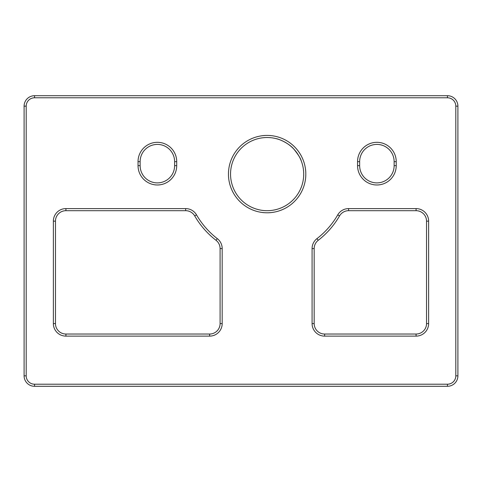 <?xml version="1.0" encoding="UTF-8"?>
<svg xmlns="http://www.w3.org/2000/svg" width="482" height="482" viewBox="0 0 482 482"><rect width="100%" height="100%" fill="white"/><g stroke="black" fill="none" stroke-linecap="round" stroke-linejoin="round"><path stroke-width="0.72" d="M416.087 334.032L324.627 334.032A10.453 10.453 0 0 1 314.174 323.579L314.174 248.567A10.453 10.453 0 0 1 318.234 240.295A83.627 83.627 0 0 0 339.551 215.912A10.453 10.453 0 0 1 348.607 210.688L416.087 210.688A10.453 10.453 0 0 1 426.54 221.142L426.54 323.579A10.453 10.453 0 0 1 416.087 334.032L416.087 336.123A12.544 12.544 0 0 0 428.631 323.579L428.631 221.142A12.544 12.544 0 0 0 416.087 208.598L348.607 208.598A12.544 12.544 0 0 0 337.743 214.87A81.536 81.536 0 0 1 316.957 238.638A12.544 12.544 0 0 0 312.083 248.567L312.083 323.579A12.544 12.544 0 0 0 324.627 336.123L416.087 336.123M26.191 106.154A8.363 8.363 0 0 1 34.553 97.792L447.447 97.792A8.363 8.363 0 0 1 455.809 106.154L455.809 375.846A8.363 8.363 0 0 1 447.447 384.208L34.553 384.208A8.363 8.363 0 0 1 26.191 375.846L26.191 106.154L24.1 106.154L24.1 375.846A10.453 10.453 0 0 0 34.553 386.299L447.447 386.299A10.453 10.453 0 0 0 457.9 375.846L457.9 106.154A10.453 10.453 0 0 0 447.447 95.701L34.553 95.701A10.453 10.453 0 0 0 24.1 106.154M53.369 323.579A12.544 12.544 0 0 0 65.914 336.123L209.64 336.123A12.544 12.544 0 0 0 222.184 323.579L222.184 248.567A12.544 12.544 0 0 0 217.304 238.638A81.536 81.536 0 0 1 196.523 214.87A12.544 12.544 0 0 0 185.66 208.598L65.914 208.598A12.544 12.544 0 0 0 53.369 221.142L53.369 323.579L55.46 323.579L55.46 221.142A10.453 10.453 0 0 1 65.914 210.688L185.66 210.688A10.453 10.453 0 0 1 194.71 215.912A83.627 83.627 0 0 0 216.026 240.295A10.453 10.453 0 0 1 220.093 248.567L220.093 323.579A10.453 10.453 0 0 1 209.64 334.032L65.914 334.032A10.453 10.453 0 0 1 55.46 323.579M138.039 165.639A19.34 19.34 0 0 0 157.373 184.98A19.34 19.34 0 0 0 176.713 165.639L176.713 161.657A19.34 19.34 0 0 0 157.373 142.317A19.34 19.34 0 0 0 138.039 161.657L138.039 165.639L140.129 165.639L140.129 161.657A17.25 17.25 0 0 1 157.373 144.407A17.25 17.25 0 0 1 174.623 161.657L174.623 165.639A17.25 17.25 0 0 1 157.373 182.889A17.25 17.25 0 0 1 140.129 165.639M357.554 165.639A19.34 19.34 0 0 0 376.888 184.98A19.34 19.34 0 0 0 396.228 165.639L396.228 161.657A19.34 19.34 0 0 0 376.888 142.317A19.34 19.34 0 0 0 357.554 161.657L357.554 165.639L359.644 165.639L359.644 161.657A17.25 17.25 0 0 1 376.888 144.407A17.25 17.25 0 0 1 394.137 161.657L394.137 165.639A17.25 17.25 0 0 1 376.888 182.889A17.25 17.25 0 0 1 359.644 165.639M228.456 174.098A38.674 38.674 0 0 0 286.471 207.597A38.674 38.674 0 0 0 286.471 140.605A38.674 38.674 0 0 0 228.456 174.098M230.547 174.098A36.584 36.584 0 0 1 285.422 142.419A36.584 36.584 0 0 1 285.422 205.784A36.584 36.584 0 0 1 230.547 174.098M275.806 138.557C279.09 139.045 288.826 143.16 293.803 149.059C298.298 154.686 300.786 158.638 301.256 160.91C300.786 158.638 298.298 154.686 293.803 149.059C288.826 143.16 279.09 139.045 275.806 138.557M318.234 240.295L316.957 238.638M312.083 248.567L314.174 248.567M312.083 323.579L314.174 323.579M324.627 336.123L324.627 334.032M428.631 323.579L426.54 323.579M428.631 221.142L426.54 221.142M416.087 208.598L416.087 210.688M348.607 208.598L348.607 210.688M337.743 214.87L339.551 215.912M65.914 336.123L65.914 334.032M209.64 336.123L209.64 334.032M222.184 323.579L220.093 323.579M222.184 248.567L220.093 248.567M217.304 238.638L216.026 240.295M196.523 214.87L194.71 215.912M185.66 208.598L185.66 210.688M65.914 208.598L65.914 210.688M53.369 221.142L55.46 221.142M176.713 165.639L174.623 165.639M140.129 161.657L138.039 161.657M174.623 161.657L176.713 161.657M396.228 165.639L394.137 165.639M359.644 161.657L357.554 161.657M394.137 161.657L396.228 161.657M34.553 97.792L34.553 95.701M447.447 97.792L447.447 95.701M455.809 106.154L457.9 106.154M455.809 375.846L457.9 375.846M447.447 384.208L447.447 386.299M34.553 384.208L34.553 386.299M26.191 375.846L24.1 375.846"/></g></svg>
